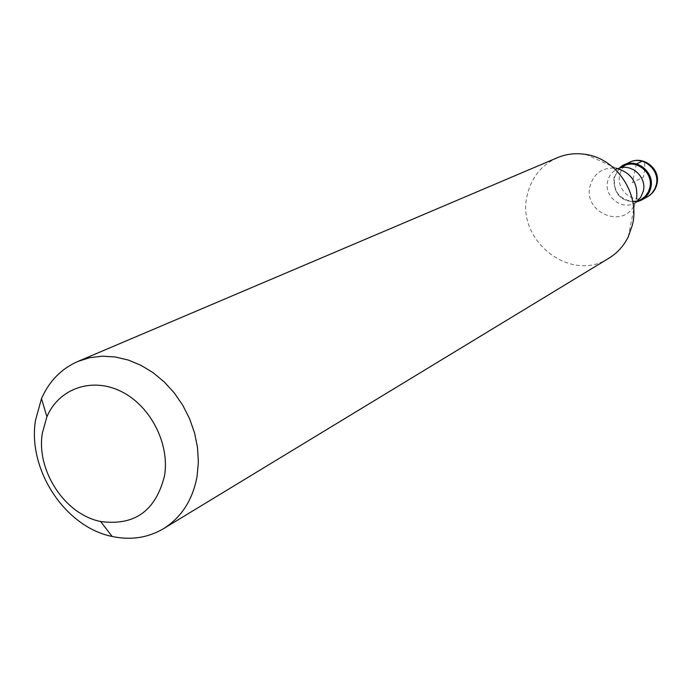 <?xml version="1.0" encoding="UTF-8"?>
<svg xmlns="http://www.w3.org/2000/svg" width="692" height="692" viewBox="0 0 692 692"><rect width="100%" height="100%" fill="white"/><g stroke="black" fill="none" stroke-linecap="round" stroke-linejoin="round"><path stroke-width="0.52" stroke-dasharray="3.46 2.59" d="M636.787 201.77C621.027 201.934 613.423 193.916 613.977 177.723L619.478 168.009L613.977 177.723C613.423 193.916 621.027 201.934 636.787 201.77M623.95 165.864C618.977 168.407 615.811 172.464 614.47 178.043C613.467 191.606 619.565 199.417 632.756 201.484M635.974 201.208L641.147 199.391M557.345 157.715C541.317 165.085 531.274 177.602 527.2 195.265C515.748 240.479 570.909 283.59 608.882 258.228M636.467 163.935L632.324 182.74L643.482 177.022C645.645 165.994 645.169 160.717 642.072 161.201M629.564 162.3C624.409 164.93 621.131 169.125 619.747 174.894C615.681 190.214 634.062 204.962 647.305 196.909M636.086 202.047L634.573 202.981C621.65 210.818 603.701 196.372 607.645 181.399C608.995 175.768 612.186 171.668 617.203 169.107L618.25 168.649M618.19 168.632L615.923 169.332L616.2 168.199C602.697 167.092 593.97 173.078 590.017 186.148C582.975 212.79 623.726 229.606 634.72 204.322L636.571 198.993M656.898 184.323L657.037 183.674M628.241 236.88L634.72 204.322L633.638 203.889L636.069 202.159M616.2 168.199L585.977 154.454"/><path stroke-width="1.04" d="M650.783 187.791C649.459 193.206 646.458 197.263 641.761 199.945L636.787 201.77C644.114 199.945 648.776 195.291 650.783 187.791C655.601 170.206 631.857 155.302 619.478 168.009L623.864 165.033C637.194 157.845 654.84 172.706 650.783 187.791M632.756 201.484L635.974 201.208M636.069 202.159L642.055 198.855L645.333 196.173L648.387 191.796L649.823 187.705C653.724 173.216 636.752 158.944 623.95 165.864L618.19 168.632M163.502 528.688L608.882 258.228C617.273 253.064 623.726 245.945 628.241 236.88L632.462 224.77C640.109 194.045 616.788 158.857 585.977 154.454C575.986 152.828 566.437 153.909 557.345 157.715L77.772 361.483L89.623 357.721L102.182 356.19L115.131 356.951L128.15 360.004L140.9 365.281L153.053 372.668L164.281 381.975L174.297 392.969L182.826 405.365L189.651 418.85L194.59 433.054L197.514 447.62L198.353 462.152L197.09 476.286C192.739 499.858 181.546 517.322 163.502 528.688C147.924 537.84 130.805 540.435 112.156 536.464C65.16 527.14 27.412 469.712 35.491 420.347L41.494 398.635C49.158 381.18 61.251 368.793 77.772 361.483M164.532 475.75C155.786 510.869 134.473 526.11 100.599 521.491C64.953 514.537 36.114 470.716 42.324 433.218L46.9 416.757C58.82 388.601 91.716 376.863 120.979 391.361C150.311 405.564 169.929 443.572 164.532 475.75M642.072 161.201L636.467 163.935M641.761 199.945L648.248 196.355L651.63 193.587L654.779 189.072L656.267 184.85C660.306 169.895 642.799 155.172 629.564 162.3L623.864 165.033M618.25 168.649C631.147 162.767 647.089 177.048 643.318 191.182L640.706 197.35L636.086 202.047M636.571 198.993C638.232 182.973 631.441 172.706 616.2 168.199M657.037 183.674C660.696 168.71 643.162 155.06 629.564 162.3M647.305 196.909C652.279 194.063 655.471 189.868 656.898 184.323M100.599 521.491L112.156 536.464M46.9 416.757L41.494 398.635"/></g></svg>
